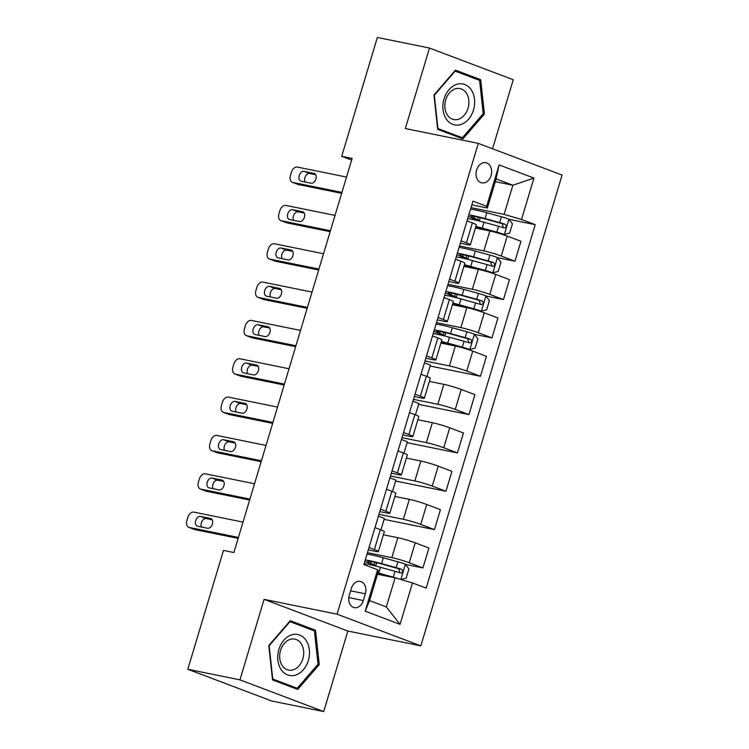 <?xml version="1.0" encoding="UTF-8"?>
<svg xmlns="http://www.w3.org/2000/svg" width="749" height="749" viewBox="0 0 749 749"><rect width="100%" height="100%" fill="white"/><g stroke="black" fill="none" stroke-linecap="round" stroke-linejoin="round"><path stroke-width="1.12" d="M476.598 170.051A10.28 7.705 101.5 0 0 481.804 182.868A10.28 7.705 101.5 0 0 491.091 175.538A10.28 7.705 101.5 0 0 485.895 162.72A10.28 7.705 101.5 0 0 476.598 170.051M492.552 148.77L513.262 79.731L429.486 48.039L377.365 37.45L341.713 156.298L351.646 160.061M420.835 645.863L562.078 175.06L478.302 143.377L337.059 614.18L420.835 645.863L347.864 631.042L264.088 599.35L239.933 679.858L323.708 711.55L347.864 631.042M323.708 711.55L271.587 700.961L187.812 669.269L239.933 679.858M187.812 669.269L223.474 550.421L233.894 552.537L352.133 158.413L341.713 156.298M363.331 600.548L365.353 593.798A9.962 7.462 101.5 0 0 360.316 581.393A9.962 7.462 101.5 0 0 351.318 588.489L349.296 595.24A9.962 7.462 101.5 0 0 354.324 607.654A9.962 7.462 101.5 0 0 363.331 600.548L348.809 597.599M412.484 582.937L400.06 624.348L365.194 611.156L377.608 569.755L378.329 571.487L369.585 600.623L386.344 606.962L395.088 577.816L412.484 582.937L426.181 588.124L535.226 224.672L508.983 219.335M495.286 181.661L512.868 185.228L496.11 178.899L487.374 208.035L486.653 206.303L472.956 201.116L363.911 564.568L377.608 569.755M486.653 206.303L499.077 164.892L533.943 178.084L521.519 219.485L535.226 224.672M429.486 48.039L405.331 128.547L478.302 143.377M264.088 599.35L337.059 614.18M487.374 208.035L471.833 204.87M461.038 240.832L466.393 242.863A12.845 1.03 16.7 0 1 470.363 244.857A12.845 1.03 16.7 0 1 467.114 244.595L460.326 243.21M449.54 279.171L454.896 281.203A12.845 1.03 16.7 0 1 458.865 283.197A12.845 1.03 16.7 0 1 455.607 282.925L448.82 281.549M438.034 317.51L443.389 319.533A12.845 1.03 16.7 0 1 447.359 321.536A12.845 1.03 16.7 0 1 444.11 321.265L437.322 319.889M426.537 355.85L431.892 357.872A12.845 1.03 16.7 0 1 435.852 359.876A12.845 1.03 16.7 0 1 432.604 359.604L425.816 358.228M415.03 394.189L420.386 396.212A12.845 1.03 16.7 0 1 424.355 398.215A12.845 1.03 16.7 0 1 421.107 397.944L414.319 396.567M403.533 432.529L408.888 434.551A12.845 1.03 16.7 0 1 412.849 436.555A12.845 1.03 16.7 0 1 409.6 436.283L402.812 434.907M392.027 470.868L397.382 472.891A12.845 1.03 16.7 0 1 401.352 474.894A12.845 1.03 16.7 0 1 398.103 474.623L391.315 473.246M380.52 509.208L385.875 511.23A12.845 1.03 16.7 0 1 389.845 513.234A12.845 1.03 16.7 0 1 386.596 512.962L379.809 511.586M369.023 547.547L374.378 549.569A12.845 1.03 16.7 0 1 378.348 551.564A12.845 1.03 16.7 0 1 375.099 551.301L368.311 549.925M377.505 574.249L395.088 577.816M367.478 552.687L391.849 557.64A12.845 1.03 16.7 0 1 409.244 562.761L422.942 567.939L405.462 564.39M383.385 534.767L397.831 537.707A12.845 1.03 16.7 0 1 415.227 542.819L428.924 548.006L422.942 567.939M378.985 514.348L403.355 519.3A12.845 1.03 16.7 0 1 420.751 524.422L434.448 529.599L384.097 519.375M394.892 496.428L409.338 499.368A12.845 1.03 16.7 0 1 426.733 504.48L440.431 509.666L434.448 529.599M390.482 476.008L414.852 480.961A12.845 1.03 16.7 0 1 432.248 486.082L445.955 491.26L395.603 481.036M406.389 458.088L420.835 461.028A12.845 1.03 16.7 0 1 438.231 466.15L451.928 471.327L445.955 491.26M401.988 437.669L426.359 442.622A12.845 1.03 16.7 0 1 443.754 447.743L457.452 452.92L407.1 442.696M417.895 419.749L432.342 422.689A12.845 1.03 16.7 0 1 449.737 427.81L463.434 432.988L457.452 452.92M413.485 399.329L437.856 404.282A12.845 1.03 16.7 0 1 455.252 409.403L468.958 414.581L418.607 404.357M429.392 381.41L443.839 384.349A12.845 1.03 16.7 0 1 461.234 389.471L474.932 394.648L468.958 414.581M424.992 360.99L449.363 365.943A12.845 1.03 16.7 0 1 466.758 371.064L480.455 376.251L430.113 366.018M440.899 343.07L455.345 346.01A12.845 1.03 16.7 0 1 472.741 351.131L486.438 356.309L480.455 376.251M436.489 322.65L460.86 327.603A12.845 1.03 16.7 0 1 478.265 332.725L491.962 337.911L474.473 334.354M452.396 304.731L466.842 307.67A12.845 1.03 16.7 0 1 484.238 312.792L497.935 317.969L491.962 337.911M447.996 284.32L472.366 289.264A12.845 1.03 16.7 0 1 489.762 294.385L503.459 299.572L485.979 296.014M463.903 266.401L478.349 269.331A12.845 1.03 16.7 0 1 495.744 274.452L509.442 279.63L503.459 299.572M459.493 245.981L483.873 250.924A12.845 1.03 16.7 0 1 501.268 256.046L514.966 261.232L497.476 257.675M475.4 228.061L489.846 230.992A12.845 1.03 16.7 0 1 507.242 236.113L520.948 241.29L514.966 261.232M470.999 207.642L504.124 214.373L512.868 185.228L533.943 178.084M370.474 564.783L370.727 563.95L367.291 562.443A24.577 1.966 -163.3 0 1 364.903 561.282M375.006 527.605L380.361 529.637A12.845 1.03 16.7 0 1 384.331 531.631L378.348 551.564M380.951 529.861L384.377 518.439L378.432 516.183M392.457 491.522L395.884 480.1L389.929 477.853M386.503 489.266L391.858 491.297A12.845 1.03 16.7 0 1 395.828 493.291L389.845 513.234M403.954 453.182L407.381 441.76L401.436 439.513M398.009 450.926L403.365 452.958A12.845 1.03 16.7 0 1 407.334 454.952L401.352 474.894M415.461 414.843L418.888 403.421L412.933 401.174M409.506 412.596L414.862 414.618A12.845 1.03 16.7 0 1 418.831 416.613L412.849 436.555M426.958 376.504L430.385 365.081L424.44 362.834M421.013 374.257L426.368 376.279A12.845 1.03 16.7 0 1 430.338 378.273L424.355 398.215M439.485 334.756L439.738 333.914M432.51 335.917L437.865 337.939A12.845 1.03 16.7 0 1 441.835 339.934L435.852 359.876M450.992 296.417L451.244 295.574L447.808 294.067A24.577 1.966 -163.3 0 1 445.421 292.906M444.017 297.578L449.372 299.6A12.845 1.03 16.7 0 1 453.342 301.604L447.359 321.536M462.489 258.077L462.742 257.235L459.306 255.727A24.577 1.966 -163.3 0 1 456.918 254.566M455.514 259.238L460.878 261.261A12.845 1.03 16.7 0 1 464.839 263.264L458.865 283.197M521.519 219.485L504.124 214.373M473.995 219.738L474.248 218.895L470.812 217.388A24.577 1.966 -163.3 0 1 468.425 216.227M467.02 220.899L472.376 222.921A12.845 1.03 16.7 0 1 476.345 224.925L470.363 244.857M369.585 600.623L365.194 611.156M386.344 606.962L400.06 624.348M499.077 164.892L496.11 178.899M319.243 664.606L315.507 630.237L290.275 620.696L268.788 645.526L272.514 679.895L297.746 689.436L319.243 664.606L317.941 664.344M455.448 70.153L433.952 94.983L437.688 129.352L462.919 138.893L484.416 114.063L480.68 79.694L455.448 70.153M309.243 628.963L315.507 630.237M474.407 78.42L480.68 79.694M483.114 113.801L484.416 114.063M238.425 537.445L189.254 527.455A6.423 4.222 -69.3 0 1 188.814 527.333A6.423 4.222 -69.3 0 1 186.922 520.471L187.84 517.409A6.423 4.222 -69.3 0 1 193.851 512.119L243.022 522.109M188.814 527.333L194.478 529.468A6.423 4.222 110.7 0 0 194.909 529.599L238.145 538.381M197.586 526.219A5.14 3.38 110.7 0 1 197.24 526.116A5.14 3.38 110.7 0 1 195.807 520.377A5.14 3.38 110.7 0 1 200.526 516.407L210.535 518.439A5.14 3.38 110.7 0 1 210.881 518.542A5.14 3.38 110.7 0 1 212.313 524.281A5.14 3.38 110.7 0 1 207.595 528.251L197.586 526.219M201.565 527.024A5.14 3.38 110.7 0 1 201.996 521.295A5.14 3.38 110.7 0 1 206.19 518.542L212.21 519.769M400.706 579.511L406.155 578.162L408.907 568.959L405.303 564.175A8.511 0.683 -163.3 0 0 397.906 561.816L383.319 557.79A24.577 1.966 -163.3 0 0 367.029 554.204M400.144 579.314A8.511 0.683 -163.3 0 0 393.3 577.151L378.713 573.125A24.577 1.966 -163.3 0 0 377.908 572.901M392.56 577.31L379.687 573.753A20.401 1.629 -163.3 0 0 377.805 573.247M364.173 563.716A24.577 1.966 16.7 0 1 380.464 567.302L395.051 571.328A8.511 0.683 16.7 0 1 400.49 572.994C402.953 572.498 403.318 571.272 401.595 569.315A8.511 0.683 -163.3 0 0 396.155 567.648L381.569 563.623A24.577 1.966 -163.3 0 0 365.278 560.027M371.204 561.553L370.689 563.267A20.401 1.629 16.7 0 1 367.768 561.46A20.401 1.629 16.7 0 1 382.542 564.25L398.599 568.706L399.648 571.74M370.54 564.577A7.546 0.609 -163.3 0 0 371.794 564.615A7.546 0.609 -163.3 0 0 370.718 563.941M370.689 563.267L374.116 564.774A11.722 0.936 16.7 0 1 375.801 565.813A11.722 0.936 16.7 0 1 375.286 565.926M249.923 499.106L200.751 489.116A6.423 4.222 -69.3 0 1 200.32 488.994A6.423 4.222 -69.3 0 1 198.419 482.131L199.346 479.07A6.423 4.222 -69.3 0 1 205.357 473.78L254.529 483.77M200.32 488.994L205.984 491.129A6.423 4.222 110.7 0 0 206.415 491.26L249.642 500.042M209.083 487.88A5.14 3.38 110.7 0 1 208.737 487.777A5.14 3.38 110.7 0 1 207.304 482.038A5.14 3.38 110.7 0 1 212.033 478.068L222.041 480.1A5.14 3.38 110.7 0 1 222.387 480.203A5.14 3.38 110.7 0 1 223.82 485.942A5.14 3.38 110.7 0 1 219.092 489.912L209.083 487.88M213.072 488.694A5.14 3.38 110.7 0 1 213.502 482.955A5.14 3.38 110.7 0 1 217.687 480.212L223.717 481.429M261.429 460.766L212.257 450.776A6.423 4.222 -69.3 0 1 211.817 450.655A6.423 4.222 -69.3 0 1 209.926 443.792L210.844 440.73A6.423 4.222 -69.3 0 1 216.854 435.441L266.026 445.43M211.817 450.655L217.482 452.799A6.423 4.222 110.7 0 0 217.912 452.92L261.148 461.702M220.59 449.54A5.14 3.38 110.7 0 1 220.243 449.447A5.14 3.38 110.7 0 1 218.811 443.698A5.14 3.38 110.7 0 1 223.53 439.729L233.538 441.76A5.14 3.38 110.7 0 1 233.885 441.863A5.14 3.38 110.7 0 1 235.317 447.602A5.14 3.38 110.7 0 1 230.598 451.572L220.59 449.54M224.569 450.355A5.14 3.38 110.7 0 1 225 444.616A5.14 3.38 110.7 0 1 229.194 441.873L235.214 443.09M272.926 422.427L223.754 412.437A6.423 4.222 -69.3 0 1 223.324 412.315A6.423 4.222 -69.3 0 1 221.423 405.462L222.35 402.391A6.423 4.222 -69.3 0 1 228.361 397.101L277.533 407.091M223.324 412.315L228.988 414.459A6.423 4.222 110.7 0 0 229.419 414.581L272.645 423.363M232.087 411.201A5.14 3.38 110.7 0 1 231.741 411.107A5.14 3.38 110.7 0 1 230.308 405.359A5.14 3.38 110.7 0 1 235.036 401.389L245.045 403.421A5.14 3.38 110.7 0 1 245.391 403.524A5.14 3.38 110.7 0 1 246.824 409.263A5.14 3.38 110.7 0 1 242.096 413.233L232.087 411.201M236.075 412.016A5.14 3.38 110.7 0 1 236.506 406.276A5.14 3.38 110.7 0 1 240.691 403.533L246.721 404.75M284.433 384.087L235.261 374.097A6.423 4.222 -69.3 0 1 234.83 373.976A6.423 4.222 -69.3 0 1 232.93 367.122L233.847 364.051A6.423 4.222 -69.3 0 1 239.858 358.762L289.03 368.751M234.83 373.976L240.485 376.12A6.423 4.222 110.7 0 0 240.916 376.241L284.152 385.023M243.594 372.862A5.14 3.38 110.7 0 1 243.247 372.768A5.14 3.38 110.7 0 1 241.815 367.019A5.14 3.38 110.7 0 1 246.533 363.05L256.542 365.081A5.14 3.38 110.7 0 1 256.888 365.184A5.14 3.38 110.7 0 1 258.321 370.933A5.14 3.38 110.7 0 1 253.602 374.903L243.594 372.862M247.573 373.676A5.14 3.38 110.7 0 1 248.003 367.937A5.14 3.38 110.7 0 1 252.198 365.194L258.218 366.411M291.417 634.937A20.878 15.645 101.5 0 0 277.86 660.131A20.878 15.645 101.5 0 0 295.78 675.027A20.878 15.645 101.5 0 0 309.337 649.832A20.878 15.645 101.5 0 0 291.417 634.937M290.05 639.421A15.813 11.844 101.5 0 0 279.695 655.384A15.813 11.844 101.5 0 0 288.552 670.093A15.813 11.844 101.5 0 0 293.346 669.775A15.813 11.844 101.5 0 0 303.701 653.811A15.813 11.844 101.5 0 0 294.844 639.103A15.813 11.844 101.5 0 0 290.05 639.421M318.044 664.232L297.213 688.284L272.767 679.034L269.153 645.732L289.975 621.679L314.421 630.93L318.044 664.232M291.782 687.179L297.213 688.284M289.507 621.586L289.975 621.679M473.49 110.009A20.878 15.645 101.5 0 0 464.745 84.506A20.878 15.645 101.5 0 0 444.054 98.868A20.878 15.645 101.5 0 0 452.789 124.371A20.878 15.645 101.5 0 0 473.49 110.009M468.013 108.268A15.813 11.844 101.5 0 0 460.017 88.56A15.813 11.844 101.5 0 0 445.721 99.842A15.813 11.844 101.5 0 0 453.716 119.54A15.813 11.844 101.5 0 0 468.013 108.268M437.94 128.491L434.326 95.189L455.149 71.136L479.594 80.386L483.217 113.689L462.386 137.741L437.585 128.416M454.68 71.043L455.149 71.136M456.956 136.636L462.386 137.741M295.93 345.748L246.758 335.758A6.423 4.222 -69.3 0 1 246.327 335.636A6.423 4.222 -69.3 0 1 244.427 328.783L245.354 325.712A6.423 4.222 -69.3 0 1 251.364 320.422L300.536 330.421M246.327 335.636L251.992 337.78A6.423 4.222 110.7 0 0 252.422 337.902L295.649 346.684M255.091 334.522A5.14 3.38 110.7 0 1 254.744 334.428A5.14 3.38 110.7 0 1 253.312 328.68A5.14 3.38 110.7 0 1 258.04 324.71L268.048 326.742A5.14 3.38 110.7 0 1 268.395 326.845A5.14 3.38 110.7 0 1 269.827 332.593A5.14 3.38 110.7 0 1 265.099 336.563L255.091 334.522M259.079 335.337A5.14 3.38 110.7 0 1 259.51 329.597A5.14 3.38 110.7 0 1 263.695 326.854L269.724 328.081M307.436 307.418L258.265 297.419A6.423 4.222 -69.3 0 1 257.834 297.297A6.423 4.222 -69.3 0 1 255.933 290.443L256.851 287.373A6.423 4.222 -69.3 0 1 262.862 282.083L312.033 292.082M257.834 297.297L263.489 299.441A6.423 4.222 110.7 0 0 263.92 299.563L307.156 308.345M266.597 296.192A5.14 3.38 110.7 0 1 266.251 296.089A5.14 3.38 110.7 0 1 264.818 290.34A5.14 3.38 110.7 0 1 269.537 286.371L279.546 288.402A5.14 3.38 110.7 0 1 279.892 288.505A5.14 3.38 110.7 0 1 281.324 294.254A5.14 3.38 110.7 0 1 276.606 298.224L266.597 296.192M270.576 296.997A5.14 3.38 110.7 0 1 271.007 291.258A5.14 3.38 110.7 0 1 275.201 288.515L281.221 289.741M441.273 341.834A20.401 1.629 -163.3 0 1 448.707 343.725L469.717 349.483L475.166 348.126L477.928 338.923L474.314 334.148A8.511 0.683 -163.3 0 0 466.917 331.788L452.33 327.762A24.577 1.966 -163.3 0 0 436.04 324.167M469.717 349.483A8.511 0.683 -163.3 0 0 462.32 347.124L447.733 343.098A24.577 1.966 -163.3 0 0 441.386 341.432M433.184 333.679A24.577 1.966 16.7 0 1 449.475 337.265L464.062 341.291A8.511 0.683 16.7 0 1 469.511 342.958C471.964 342.462 472.329 341.235 470.615 339.278A8.511 0.683 -163.3 0 0 465.166 337.612L450.58 333.586A24.577 1.966 -163.3 0 0 434.289 330M433.914 331.245A24.577 1.966 -163.3 0 0 436.302 332.406L439.729 333.904A7.546 0.609 -163.3 0 1 440.815 334.578A7.546 0.609 -163.3 0 1 439.551 334.541M440.215 331.526L439.7 333.239A20.401 1.629 16.7 0 1 436.779 331.423A20.401 1.629 16.7 0 1 451.553 334.213L467.61 338.67L468.668 341.703M439.7 333.239L443.127 334.737A11.722 0.936 16.7 0 1 444.812 335.777A11.722 0.936 16.7 0 1 444.297 335.898M318.934 269.078L269.762 259.088A6.423 4.222 -69.3 0 1 269.331 258.957A6.423 4.222 -69.3 0 1 267.44 252.104L268.357 249.033A6.423 4.222 -69.3 0 1 274.368 243.753L323.54 253.742M269.331 258.957L274.995 261.101A6.423 4.222 110.7 0 0 275.426 261.223L318.653 270.005M278.094 257.853A5.14 3.38 110.7 0 1 277.748 257.75A5.14 3.38 110.7 0 1 276.315 252.001A5.14 3.38 110.7 0 1 281.044 248.031L291.052 250.063A5.14 3.38 110.7 0 1 291.398 250.166A5.14 3.38 110.7 0 1 292.831 255.915A5.14 3.38 110.7 0 1 288.103 259.884L278.094 257.853M282.083 258.658A5.14 3.38 110.7 0 1 282.513 252.928A5.14 3.38 110.7 0 1 286.708 250.175L292.728 251.402M452.771 303.495A20.401 1.629 -163.3 0 1 460.204 305.386L481.214 311.144L486.663 309.786L489.425 300.592L485.82 295.808A8.511 0.683 -163.3 0 0 478.424 293.449L463.837 289.423A24.577 1.966 -163.3 0 0 447.537 285.828M481.214 311.144A8.511 0.683 -163.3 0 0 473.817 308.785L459.231 304.759A24.577 1.966 -163.3 0 0 452.892 303.092M444.691 295.34A24.577 1.966 16.7 0 1 460.981 298.926L475.568 302.952A8.511 0.683 16.7 0 1 481.008 304.618C483.461 304.122 483.835 302.896 482.113 300.939A8.511 0.683 -163.3 0 0 476.673 299.272L462.086 295.246A24.577 1.966 -163.3 0 0 445.795 291.661M451.722 293.187L451.207 294.9A20.401 1.629 16.7 0 1 448.276 293.084A20.401 1.629 16.7 0 1 463.06 295.874L479.117 300.33L480.165 303.364M451.057 296.201A7.546 0.609 -163.3 0 0 452.312 296.239A7.546 0.609 -163.3 0 0 451.226 295.574M451.207 294.9L454.634 296.398A11.722 0.936 16.7 0 1 456.31 297.437A11.722 0.936 16.7 0 1 455.804 297.559M330.44 230.739L281.268 220.749A6.423 4.222 -69.3 0 1 280.838 220.618A6.423 4.222 -69.3 0 1 278.937 213.765L279.854 210.694A6.423 4.222 -69.3 0 1 285.865 205.413L335.037 215.403M280.838 220.618L286.493 222.762A6.423 4.222 110.7 0 0 286.923 222.884L330.159 231.666M289.601 219.513A5.14 3.38 110.7 0 1 289.254 219.41A5.14 3.38 110.7 0 1 287.822 213.662A5.14 3.38 110.7 0 1 292.541 209.692L302.549 211.733A5.14 3.38 110.7 0 1 302.896 211.827A5.14 3.38 110.7 0 1 304.328 217.575A5.14 3.38 110.7 0 1 299.609 221.545L289.601 219.513M293.58 220.318A5.14 3.38 110.7 0 1 294.011 214.588A5.14 3.38 110.7 0 1 298.205 211.836L304.225 213.062M464.277 265.155A20.401 1.629 -163.3 0 1 471.711 267.047L492.72 272.805L498.169 271.447L500.931 262.253L497.317 257.469A8.511 0.683 -163.3 0 0 489.921 255.109L475.334 251.084A24.577 1.966 -163.3 0 0 459.043 247.498M492.72 272.805A8.511 0.683 -163.3 0 0 485.324 270.445L470.737 266.419A24.577 1.966 -163.3 0 0 464.389 264.753M456.188 257.001A24.577 1.966 16.7 0 1 472.479 260.586L487.075 264.612A8.511 0.683 16.7 0 1 492.514 266.279C494.967 265.783 495.332 264.556 493.619 262.599A8.511 0.683 -163.3 0 0 488.17 260.933L473.583 256.907A24.577 1.966 -163.3 0 0 457.293 253.321M463.219 254.847L462.704 256.561A20.401 1.629 16.7 0 1 459.783 254.744A20.401 1.629 16.7 0 1 474.557 257.534L490.614 261.991L491.672 265.024M462.554 257.871A7.546 0.609 -163.3 0 0 463.818 257.899A7.546 0.609 -163.3 0 0 462.732 257.235M462.704 256.561L466.131 258.059A11.722 0.936 16.7 0 1 467.816 259.098A11.722 0.936 16.7 0 1 467.301 259.22M341.937 192.399L292.765 182.41A6.423 4.222 -69.3 0 1 292.335 182.279A6.423 4.222 -69.3 0 1 290.443 175.425L291.361 172.354A6.423 4.222 -69.3 0 1 297.372 167.074L346.544 177.064M292.335 182.279L297.999 184.423A6.423 4.222 110.7 0 0 298.43 184.544L341.656 193.336M301.098 181.174A5.14 3.38 110.7 0 1 300.761 181.071A5.14 3.38 110.7 0 1 299.319 175.322A5.14 3.38 110.7 0 1 304.047 171.352L314.056 173.393A5.14 3.38 110.7 0 1 314.402 173.487A5.14 3.38 110.7 0 1 315.835 179.236A5.14 3.38 110.7 0 1 311.107 183.205L301.098 181.174M305.086 181.979A5.14 3.38 110.7 0 1 305.517 176.249A5.14 3.38 110.7 0 1 309.712 173.496L315.732 174.723M475.774 226.816A20.401 1.629 -163.3 0 1 483.208 228.707L504.217 234.465L509.666 233.108L512.428 223.914L508.824 219.129A8.511 0.683 -163.3 0 0 501.427 216.77L486.841 212.744A24.577 1.966 -163.3 0 0 470.541 209.158M504.217 234.465A8.511 0.683 -163.3 0 0 496.821 232.106L482.234 228.08A24.577 1.966 -163.3 0 0 475.896 226.413M467.694 218.661A24.577 1.966 16.7 0 1 483.985 222.247L498.572 226.273A8.511 0.683 16.7 0 1 504.011 227.939C506.464 227.443 506.839 226.217 505.116 224.26A8.511 0.683 -163.3 0 0 499.677 222.593L485.09 218.568A24.577 1.966 -163.3 0 0 468.799 214.982M474.726 216.508L474.211 218.221A20.401 1.629 16.7 0 1 471.28 216.405A20.401 1.629 16.7 0 1 486.064 219.195L502.12 223.651L503.169 226.685M474.061 219.532A7.546 0.609 -163.3 0 0 475.315 219.56A7.546 0.609 -163.3 0 0 474.239 218.895M474.211 218.221L477.637 219.719A11.722 0.936 16.7 0 1 479.313 220.758A11.722 0.936 16.7 0 1 478.808 220.88M397.831 537.707L391.849 557.64M409.338 499.368L403.355 519.3M420.835 461.028L414.852 480.961M432.342 422.689L426.359 442.622M443.839 384.349L437.856 404.282M455.345 346.01L449.363 365.943M466.842 307.67L460.86 327.603M478.349 269.331L472.366 289.264M489.846 230.992L483.873 250.924M415.227 542.819L409.244 562.761M380.361 529.637L374.378 549.569M391.858 491.297L385.875 511.23M426.733 504.48L420.751 524.422M403.365 452.958L397.382 472.891M438.231 466.15L432.248 486.082M414.862 414.618L408.888 434.551M449.737 427.81L443.754 447.743M426.368 376.279L420.386 396.212M461.234 389.471L455.252 409.403M437.865 337.939L431.892 357.872M472.741 351.131L466.758 371.064M449.372 299.6L443.389 319.533M484.238 312.792L478.265 332.725M460.878 261.261L454.896 281.203M495.744 274.452L489.762 294.385M472.376 222.921L466.393 242.863M507.242 236.113L501.268 256.046M350.626 590.811L365.353 593.798M194.909 529.599L189.254 527.455M200.526 516.407L206.19 518.542M210.535 518.439L211.209 518.692M400.837 579.483L405.396 564.297M381.569 563.623L383.319 557.79M374.856 562.293L374.116 564.774M378.713 573.125L380.464 567.302M396.155 567.648L397.906 561.816M393.3 577.151L395.051 571.328M398.599 568.706L401.595 569.315M206.415 491.26L200.751 489.116M212.033 478.068L217.687 480.212M222.041 480.1L222.706 480.352M217.912 452.92L212.257 450.776M223.53 439.729L229.194 441.873M233.538 441.76L234.212 442.013M229.419 414.581L223.754 412.437M235.036 401.389L240.691 403.533M245.045 403.421L245.709 403.674M240.916 376.241L235.261 374.097M246.533 363.05L252.198 365.194M256.542 365.081L257.216 365.334M252.422 337.902L246.758 335.758M258.04 324.71L263.695 326.854M268.048 326.742L268.713 326.995M263.92 299.563L258.265 297.419M269.537 286.371L275.201 288.515M279.546 288.402L280.22 288.655M469.848 349.446L474.407 334.269M450.58 333.586L452.33 327.762M443.867 332.266L443.127 334.737M447.733 343.098L449.475 337.265M465.166 337.612L466.917 331.788M462.32 347.124L464.062 341.291M467.61 338.67L470.615 339.278M275.426 261.223L269.762 259.088M281.044 248.031L286.708 250.175M291.052 250.063L291.726 250.325M481.354 311.107L485.904 295.93M462.086 295.246L463.837 289.423M455.373 293.926L454.634 296.398M459.231 304.759L460.981 298.926M476.673 299.272L478.424 293.449M473.817 308.785L475.568 302.952M479.117 300.33L482.113 300.939M286.923 222.884L281.268 220.749M292.541 209.692L298.205 211.836M302.549 211.733L303.223 211.986M492.861 272.767L497.411 257.59M473.583 256.907L475.334 251.084M466.87 255.587L466.131 258.059M470.737 266.419L472.479 260.586M488.17 260.933L489.921 255.109M485.324 270.445L487.075 264.612M490.614 261.991L493.619 262.599M298.43 184.544L292.765 182.41M304.047 171.352L309.712 173.496M314.056 173.393L314.73 173.646M504.358 234.428L508.917 219.251M485.09 218.568L486.841 212.744M478.377 217.247L477.637 219.719M482.234 228.08L483.985 222.247M499.677 222.593L501.427 216.77M496.821 232.106L498.572 226.273M502.12 223.651L505.116 224.26M375.801 565.813L376.719 562.733M444.812 335.777L445.73 332.696M442.519 343.407L442.884 342.209M456.31 297.437L457.236 294.366M454.025 305.068L454.381 303.869M467.816 259.098L468.743 256.027M465.532 266.728L465.887 265.53M479.313 220.758L480.24 217.687M477.029 228.389L477.385 227.19"/></g></svg>
